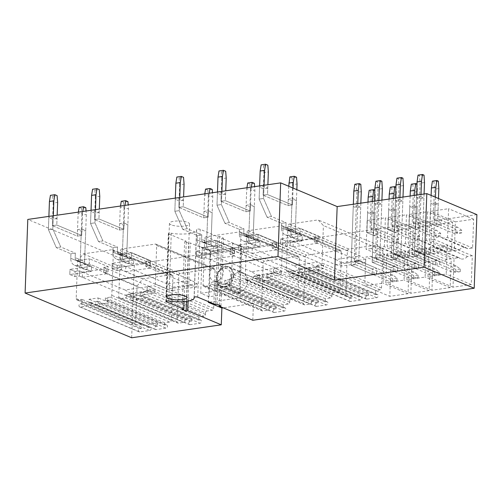<?xml version="1.0" encoding="UTF-8"?>
<svg xmlns="http://www.w3.org/2000/svg" width="502" height="502" viewBox="0 0 502 502"><rect width="100%" height="100%" fill="white"/><g stroke="black" fill="none" stroke-linecap="round" stroke-linejoin="round"><path stroke-width="0.38" stroke-dasharray="2.51 1.88" d="M131.668 337.771L134.373 264.165L27.798 219.43M476.9 214.636L134.373 264.165M252.801 320.257L253.416 303.465L223.208 307.833M379.386 247.36A7.367 5.836 112.8 0 0 377.868 246.338A7.367 5.836 112.8 0 0 371.034 248.565L396.078 259.076L391.127 259.791L392.181 230.995L410.435 228.354L409.375 257.156L404.424 257.871L379.386 247.36L384.337 246.645L409.375 257.156M396.078 259.076A7.367 5.836 112.8 0 1 402.911 256.848A7.367 5.836 112.8 0 1 404.424 257.871M390.838 267.541L395.789 266.826L370.746 256.315L365.801 257.03L390.838 267.541L389.784 296.337L364.741 285.826L365.801 257.03M370.746 256.315A7.367 5.836 112.8 0 0 372.264 257.338A7.367 5.836 112.8 0 0 379.098 255.104L404.141 265.614L409.092 264.899L408.038 293.701L389.784 296.337M404.141 265.614A7.367 5.836 112.8 0 1 397.308 267.848A7.367 5.836 112.8 0 1 395.789 266.826M442.601 238.218A7.367 5.836 112.8 0 0 441.089 237.195A7.367 5.836 112.8 0 0 434.249 239.423L459.292 249.933L454.341 250.649L455.402 221.853L473.65 219.217L472.595 248.013L467.644 248.728L442.601 238.218L447.552 237.502L472.595 248.013M459.292 249.933A7.367 5.836 112.8 0 1 466.132 247.706A7.367 5.836 112.8 0 1 467.644 248.728M433.966 247.172A7.367 5.836 112.8 0 0 435.485 248.195A7.367 5.836 112.8 0 0 442.318 245.967L467.362 256.478L472.313 255.763L471.252 284.559L453.005 287.194L454.059 258.398L459.01 257.683L433.966 247.172L429.015 247.888L454.059 258.398M467.362 256.478A7.367 5.836 112.8 0 1 460.522 258.706A7.367 5.836 112.8 0 1 459.01 257.683M421.529 241.267A7.367 5.836 112.8 0 0 420.017 240.245A7.367 5.836 112.8 0 0 413.177 242.472L438.221 252.983L433.27 253.698L434.324 224.902L452.578 222.26L451.524 251.056L446.573 251.778L421.529 241.267L426.48 240.546L451.524 251.056M438.221 252.983A7.367 5.836 112.8 0 1 445.054 250.755A7.367 5.836 112.8 0 1 446.573 251.778M412.895 250.222A7.367 5.836 112.8 0 0 414.407 251.245A7.367 5.836 112.8 0 0 421.247 249.011L446.291 259.521L451.235 258.806L450.181 287.602L431.933 290.244L432.988 261.448L437.939 260.733L412.895 250.222L407.944 250.937L432.988 261.448M446.291 259.521A7.367 5.836 112.8 0 1 439.451 261.755A7.367 5.836 112.8 0 1 437.939 260.733M400.458 244.311A7.367 5.836 112.8 0 0 398.939 243.288A7.367 5.836 112.8 0 0 392.106 245.522L417.149 256.033L412.198 256.748L413.253 227.946L431.507 225.31L430.452 254.106L425.501 254.821L400.458 244.311L405.409 243.595L430.452 254.106M417.149 256.033A7.367 5.836 112.8 0 1 423.983 253.799A7.367 5.836 112.8 0 1 425.501 254.821M391.824 253.265A7.367 5.836 112.8 0 0 393.336 254.288A7.367 5.836 112.8 0 0 400.176 252.06L425.213 262.571L430.164 261.856L429.11 290.652L410.856 293.293L411.916 264.491L416.861 263.776L391.824 253.265L386.873 253.981L411.916 264.491M425.213 262.571A7.367 5.836 112.8 0 1 418.379 264.799A7.367 5.836 112.8 0 1 416.861 263.776M275.021 268.206A1.675 1.324 112.8 0 0 273.577 270.026L331.947 294.523L331.885 296.136A1.675 1.324 112.8 0 1 330.448 297.95L325.327 298.69L325.214 301.915L326.595 301.721A1.675 1.324 112.8 0 1 327.185 301.79A1.675 1.324 112.8 0 1 327.869 303.49A1.675 1.324 112.8 0 1 326.476 304.946L316.517 306.383A1.675 1.324 112.8 0 1 315.934 306.314A1.675 1.324 112.8 0 1 315.243 304.614A1.675 1.324 112.8 0 1 316.637 303.158L318.023 302.957L318.142 299.732L259.772 275.228L254.652 275.968A1.675 1.324 112.8 0 0 253.215 277.782L311.579 302.286A1.675 1.324 112.8 0 1 310.142 304.099L304.883 304.858A1.675 1.324 112.8 0 1 304.294 304.783A1.675 1.324 112.8 0 1 303.559 303.44L305.266 256.955A1.675 1.324 112.8 0 1 306.709 255.141L340.168 250.303A1.675 1.324 112.8 0 1 340.758 250.372A1.675 1.324 112.8 0 1 341.492 251.715L340.086 290.131A1.675 1.324 112.8 0 1 338.643 291.944L333.391 292.71L275.021 268.206L280.273 267.447L338.643 291.944M311.579 302.286A1.675 1.324 112.8 0 1 313.022 300.466L254.652 275.968M318.142 299.732L313.022 300.466M331.947 294.523A1.675 1.324 112.8 0 1 333.391 292.71M148.586 286.491A1.675 1.324 112.8 0 0 147.142 288.305L205.513 312.802L205.45 314.415A1.675 1.324 112.8 0 1 204.007 316.229L198.892 316.969L198.773 320.201L200.16 320A1.675 1.324 112.8 0 1 200.744 320.069A1.675 1.324 112.8 0 1 201.434 321.776A1.675 1.324 112.8 0 1 200.041 323.225L190.082 324.668A1.675 1.324 112.8 0 1 189.492 324.599A1.675 1.324 112.8 0 1 188.808 322.893A1.675 1.324 112.8 0 1 190.202 321.437L191.582 321.236L191.701 318.011L133.331 293.513L128.217 294.254A1.675 1.324 112.8 0 0 126.774 296.067L185.144 320.565A1.675 1.324 112.8 0 1 183.701 322.378L178.448 323.137A1.675 1.324 112.8 0 1 177.859 323.068A1.675 1.324 112.8 0 1 177.124 321.726L178.831 275.234A1.675 1.324 112.8 0 1 180.274 273.421L213.733 268.583A1.675 1.324 112.8 0 1 214.323 268.652A1.675 1.324 112.8 0 1 215.057 269.994L213.651 308.416A1.675 1.324 112.8 0 1 212.208 310.23L206.95 310.989L148.586 286.491L153.838 285.732L212.208 310.23M185.144 320.565A1.675 1.324 112.8 0 1 186.587 318.751L128.217 294.254M191.701 318.011L186.587 318.751M205.513 312.802A1.675 1.324 112.8 0 1 206.95 310.989M382.907 250.542L381.533 287.991A1.675 1.324 112.8 0 1 380.096 289.805L375.672 290.445L316.172 265.476L316.015 269.674L317.396 269.474A1.675 1.324 -67.2 0 1 317.986 269.543A1.675 1.324 -67.2 0 1 318.676 271.249A1.675 1.324 -67.2 0 1 317.283 272.699L307.324 274.142A1.675 1.324 -67.2 0 1 306.735 274.067A1.675 1.324 -67.2 0 1 306.051 272.366A1.675 1.324 -67.2 0 1 307.444 270.911L308.824 270.71L308.943 267.484L299.82 268.802L299.7 272.034L301.081 271.833A1.675 1.324 -67.2 0 1 301.671 271.902A1.675 1.324 -67.2 0 1 302.361 273.609A1.675 1.324 -67.2 0 1 300.962 275.058L291.009 276.502A1.675 1.324 -67.2 0 1 290.42 276.426A1.675 1.324 -67.2 0 1 289.729 274.726A1.675 1.324 -67.2 0 1 291.129 273.27L292.509 273.069L292.591 270.81L287.615 271.532A1.675 1.324 -67.2 0 1 287.025 271.457A1.675 1.324 -67.2 0 1 286.291 270.114L287.916 225.887A1.675 1.324 -67.2 0 1 289.353 224.074L318.117 219.914L323.407 225.574L382.907 250.542L377.617 244.888L318.117 219.914M375.672 290.445L375.515 294.643L376.895 294.442A1.675 1.324 112.8 0 1 377.485 294.517A1.675 1.324 112.8 0 1 378.175 296.218A1.675 1.324 112.8 0 1 376.782 297.673L366.824 299.11A1.675 1.324 112.8 0 1 366.234 299.041A1.675 1.324 112.8 0 1 365.55 297.335A1.675 1.324 112.8 0 1 366.943 295.885L368.324 295.684L368.443 292.453L359.319 293.777L359.2 297.002L360.58 296.801A1.675 1.324 112.8 0 1 361.17 296.877A1.675 1.324 112.8 0 1 361.86 298.577A1.675 1.324 112.8 0 1 360.461 300.033L350.509 301.47A1.675 1.324 112.8 0 1 349.919 301.401A1.675 1.324 112.8 0 1 349.229 299.694A1.675 1.324 112.8 0 1 350.628 298.244L352.009 298.044L352.09 295.785L347.114 296.5A1.675 1.324 112.8 0 1 346.524 296.431A1.675 1.324 112.8 0 1 345.79 295.088L347.409 250.862A1.675 1.324 112.8 0 1 348.852 249.048L377.617 244.888M137.059 286.09L142.825 278.836L171.59 274.676A1.675 1.324 112.8 0 1 172.173 274.745A1.675 1.324 112.8 0 1 172.914 276.094L171.289 320.32A1.675 1.324 112.8 0 1 169.845 322.133L164.869 322.855L164.788 325.114L166.168 324.913A1.675 1.324 112.8 0 1 166.758 324.982A1.675 1.324 112.8 0 1 167.448 326.689A1.675 1.324 112.8 0 1 166.049 328.145L156.097 329.582A1.675 1.324 112.8 0 1 155.507 329.513A1.675 1.324 112.8 0 1 154.817 327.806A1.675 1.324 112.8 0 1 156.216 326.35L157.597 326.156L157.716 322.924L148.592 324.242L148.473 327.473L149.853 327.273A1.675 1.324 112.8 0 1 150.443 327.342A1.675 1.324 112.8 0 1 151.127 329.048A1.675 1.324 112.8 0 1 149.734 330.504L139.782 331.941A1.675 1.324 112.8 0 1 139.192 331.872A1.675 1.324 112.8 0 1 138.502 330.165A1.675 1.324 112.8 0 1 139.895 328.71L141.282 328.515L141.432 324.317L137.008 324.957A1.675 1.324 112.8 0 1 136.418 324.882A1.675 1.324 112.8 0 1 135.684 323.539L137.059 286.09L77.559 261.122L83.326 253.861L112.09 249.701A1.675 1.324 112.8 0 1 112.68 249.776A1.675 1.324 112.8 0 1 113.414 251.119L111.789 295.345A1.675 1.324 112.8 0 1 110.346 297.159L105.37 297.881L105.288 300.14L106.669 299.939A1.675 1.324 112.8 0 1 107.259 300.014A1.675 1.324 112.8 0 1 107.949 301.715A1.675 1.324 112.8 0 1 106.549 303.17L96.597 304.607A1.675 1.324 112.8 0 1 96.007 304.538A1.675 1.324 112.8 0 1 95.317 302.832A1.675 1.324 112.8 0 1 96.717 301.382L98.097 301.181L98.216 297.95L89.092 299.274L88.973 302.499L90.354 302.298A1.675 1.324 112.8 0 1 90.944 302.373A1.675 1.324 112.8 0 1 91.634 304.074A1.675 1.324 112.8 0 1 90.234 305.53L80.282 306.967A1.675 1.324 112.8 0 1 79.692 306.898A1.675 1.324 112.8 0 1 79.002 305.191A1.675 1.324 112.8 0 1 80.402 303.741L81.782 303.541L81.933 299.343L77.509 299.983A1.675 1.324 112.8 0 1 76.925 299.914A1.675 1.324 112.8 0 1 76.185 298.571L77.559 261.122M232.872 274.305A1.675 1.324 112.8 0 0 231.435 276.119L289.798 300.616L289.742 302.229A1.675 1.324 112.8 0 1 288.299 304.043L283.184 304.783L283.065 308.015L284.446 307.814A1.675 1.324 112.8 0 1 285.036 307.883A1.675 1.324 112.8 0 1 285.726 309.583A1.675 1.324 112.8 0 1 284.333 311.039L274.374 312.482A1.675 1.324 112.8 0 1 273.785 312.407A1.675 1.324 112.8 0 1 273.101 310.707A1.675 1.324 112.8 0 1 274.494 309.251L275.874 309.05L275.993 305.825L217.623 281.327L212.509 282.061A1.675 1.324 112.8 0 0 211.066 283.881L269.436 308.379A1.675 1.324 112.8 0 1 267.993 310.192L262.741 310.951A1.675 1.324 112.8 0 1 262.151 310.882A1.675 1.324 112.8 0 1 261.416 309.533L263.123 263.048A1.675 1.324 112.8 0 1 264.56 261.235L298.025 256.397A1.675 1.324 112.8 0 1 298.615 256.466A1.675 1.324 112.8 0 1 299.349 257.808L297.937 296.23A1.675 1.324 112.8 0 1 296.5 298.044L291.242 298.803L232.872 274.305L238.13 273.54L296.5 298.044M269.436 308.379A1.675 1.324 112.8 0 1 270.879 306.565L212.509 282.061M275.993 305.825L270.879 306.565M289.798 300.616A1.675 1.324 112.8 0 1 291.242 298.803M247.354 281.22A10.711 8.49 112.8 0 1 234.359 292.384A10.711 8.49 112.8 0 1 229.652 283.781A10.711 8.49 112.8 0 1 242.648 272.624A10.711 8.49 112.8 0 1 247.354 281.22M171.188 224.84A10.04 2.635 2.1 0 1 169.444 223.271A10.04 2.635 2.1 0 1 176.572 221.018A10.04 2.635 2.1 0 1 187.779 222.436A10.04 2.635 2.1 0 1 189.518 224.005A10.04 2.635 2.1 0 1 182.389 226.258A10.04 2.635 2.1 0 1 171.188 224.84M57.033 218.565L52.61 219.205L48.845 217.623L48.405 229.565L56.343 247.649L70.92 253.767L75.344 253.127L75.181 257.645L84.593 261.598L85.729 230.606L81.305 231.246L77.54 229.665L77.302 236.122L52.371 225.662L56.795 225.022L57.033 218.565L53.268 216.983L48.845 217.623M77.54 229.665L81.964 229.025L85.729 230.606M99.183 212.471L94.752 213.112L90.987 211.53L90.548 223.472L98.492 241.556L113.063 247.674L117.487 247.034L117.324 251.552L126.736 255.505L127.872 224.513L123.448 225.153L119.683 223.572L119.445 230.029L94.52 219.569L98.944 218.928L99.183 212.471L95.411 210.89L90.987 211.53M119.683 223.572L124.107 222.932L127.872 224.513M183.468 200.279L179.045 200.919L175.28 199.338L174.84 211.286L182.784 229.37L197.355 235.488L201.779 234.848L201.616 239.366L211.028 243.319L212.164 212.327L207.74 212.967L203.975 211.386L203.737 217.843L178.812 207.376L183.236 206.736L183.468 200.279L179.703 198.698L175.28 199.338M203.975 211.386L208.399 210.746L212.164 212.327M225.618 194.186L221.194 194.826L217.429 193.245L216.989 205.192L224.927 223.277L239.504 229.395L243.928 228.755L243.759 233.273L253.177 237.226L254.313 206.234L249.889 206.868L246.124 205.293L245.886 211.75L220.955 201.283L225.379 200.643L225.618 194.186L221.853 192.605L217.429 193.245M246.124 205.293L250.548 204.653L254.313 206.234M267.761 188.093L263.337 188.733L259.572 187.152L259.132 199.099L267.077 217.184L281.647 223.296L286.071 222.656L285.908 227.18L295.32 231.127L296.456 200.135L292.032 200.775L288.267 199.194L288.029 205.651L263.098 195.19L267.528 194.55L267.761 188.093L263.996 186.512L259.572 187.152M288.267 199.194L292.691 198.56L296.456 200.135M357.694 205.927L360.706 207.188L356.276 207.828L353.264 206.567L357.694 205.927L355.535 264.679L351.111 265.32L372.051 274.111L372.239 268.947L376.663 268.306L358.735 260.783L354.312 261.423L356.276 207.828M372.038 211.944L375.05 213.212L370.627 213.852L367.615 212.584L372.038 211.944L371.304 231.962L366.88 232.602L373.469 235.369L373.657 230.205L378.081 229.565L374.505 228.065L370.081 228.699L370.627 213.852M378.765 202.877L381.777 204.145L377.353 204.785L374.341 203.517L378.765 202.877L376.607 261.636L372.183 262.276L393.122 271.061L393.311 265.897L397.735 265.257L379.813 257.733L375.389 258.373L377.353 204.785M393.11 208.901L396.122 210.162L391.698 210.802L388.686 209.541L393.11 208.901L392.376 228.918L387.952 229.558L394.541 232.319L394.729 227.155L399.159 226.515L395.576 225.015L391.152 225.655L391.698 210.802M399.837 199.834L402.849 201.095L398.425 201.735L395.413 200.474L399.837 199.834L397.684 258.586L393.254 259.227L414.194 268.018L414.382 262.847L418.806 262.213L400.885 254.69L396.461 255.33L398.425 201.735M414.181 205.851L417.193 207.119L412.769 207.759L409.757 206.491L414.181 205.851L413.447 225.869L409.023 226.509L415.618 229.276L415.807 224.112L420.23 223.472L416.654 221.966L412.23 222.606L412.769 207.759M420.908 196.784L423.92 198.052L419.496 198.685L416.484 197.424L420.908 196.784L418.756 255.543L414.332 256.183L435.265 264.968L435.46 259.804L439.884 259.164L421.956 251.64L417.532 252.28L419.496 198.685M435.259 202.808L438.271 204.069L433.847 204.709L430.829 203.448L435.259 202.808L434.525 222.819L430.101 223.459L436.69 226.226L436.878 221.062L441.302 220.422L437.725 218.922L433.301 219.562L433.847 204.709M142.825 278.836L83.326 253.861M164.869 322.855L105.37 297.881M164.788 325.114L105.288 300.14M157.597 326.156L98.097 301.181M157.716 322.924L98.216 297.95M148.592 324.242L89.092 299.274M148.473 327.473L88.973 302.499M141.282 328.515L81.782 303.541M141.432 324.317L81.933 299.343M106.857 268.601L106.669 273.772L103.657 272.504L108.081 271.864L108.269 266.7L89.438 258.8L108.269 266.7L108.081 271.864L89.249 263.964L89.438 258.8L77.823 260.475A3.345 2.654 112.8 0 1 76.649 260.337A3.345 2.654 112.8 0 0 77.823 260.475L89.438 258.8L89.249 263.964L77.634 265.64A8.703 6.896 112.8 0 1 74.578 265.276A8.703 6.896 112.8 0 0 77.634 265.64L89.249 263.964L108.081 271.864L103.657 272.504L103.845 267.34L106.857 268.601L82.523 272.122L82.334 277.286L79.316 276.025L74.892 276.665L69.809 274.531L91.383 271.413L87.053 269.593L87.241 264.428A3.345 2.654 112.8 0 1 86.062 264.284A3.345 2.654 112.8 0 1 84.593 261.598L86.319 214.467L86.055 211.009M106.669 273.772L82.334 277.286M352.09 295.785L292.591 270.81M352.009 298.044L292.509 273.069M359.2 297.002L299.7 272.034M359.319 293.777L299.82 268.802M368.443 292.453L308.943 267.484M368.324 295.684L308.824 270.71M375.515 294.643L316.015 269.674M380.096 289.805L320.596 264.836L316.172 265.476M320.596 264.836A1.675 1.324 -67.2 0 0 322.039 263.023L323.407 225.574M317.584 238.136L317.396 243.301L314.384 242.033L318.808 241.393L318.996 236.229L300.171 228.328L318.996 236.229L318.808 241.393L299.976 233.493L300.171 228.328L288.556 230.01A3.345 2.654 112.8 0 1 287.376 229.866A3.345 2.654 112.8 0 0 288.556 230.01L300.171 228.328L299.976 233.493L288.361 235.174A8.703 6.896 112.8 0 1 285.305 234.804A8.703 6.896 112.8 0 0 288.361 235.174L299.976 233.493L318.808 241.393L314.384 242.033L314.572 236.869L317.584 238.136L293.25 241.657L293.061 246.821L290.049 245.553L285.625 246.193L280.536 244.06L302.11 240.941L297.78 239.121L297.968 233.957A3.345 2.654 112.8 0 1 296.789 233.819A3.345 2.654 112.8 0 1 295.32 231.127L296.839 189.656M317.396 243.301L293.061 246.821M126.774 296.067A1.675 1.324 112.8 0 1 125.331 297.881L120.078 298.64A1.675 1.324 112.8 0 1 119.489 298.571A1.675 1.324 112.8 0 1 118.754 297.228L120.461 250.736A1.675 1.324 112.8 0 1 121.904 248.923L155.363 244.085A1.675 1.324 112.8 0 1 155.953 244.154A1.675 1.324 112.8 0 1 156.687 245.497L155.281 283.919A1.675 1.324 112.8 0 1 153.838 285.732M147.142 288.305L147.08 289.918A1.675 1.324 112.8 0 1 145.643 291.731L140.522 292.471L140.403 295.703L141.79 295.502A1.675 1.324 112.8 0 1 142.373 295.571A1.675 1.324 112.8 0 1 143.064 297.278A1.675 1.324 112.8 0 1 141.671 298.728L131.712 300.171A1.675 1.324 112.8 0 1 131.122 300.096A1.675 1.324 112.8 0 1 130.438 298.395A1.675 1.324 112.8 0 1 131.831 296.939L133.212 296.738L133.331 293.513M198.892 316.969L140.522 292.471M198.773 320.201L140.403 295.703M191.582 321.236L133.212 296.738M150.129 262.985L149.941 268.15L145.8 266.411L150.224 265.771L150.412 260.607L131.587 252.701L150.412 260.607L150.224 265.771L131.398 257.871L131.587 252.701L119.972 254.382A3.345 2.654 112.8 0 1 118.792 254.244A3.345 2.654 112.8 0 0 119.972 254.382L131.587 252.701L131.398 257.871L119.783 259.547A8.703 6.896 112.8 0 1 116.721 259.183A8.703 6.896 112.8 0 0 119.783 259.547L131.398 257.871L150.224 265.771L145.8 266.411L145.988 261.247L150.129 262.985L125.795 266.506L125.607 271.67L121.465 269.932L117.041 270.572L111.959 268.438L133.526 265.32L129.196 263.5L129.384 258.335A3.345 2.654 112.8 0 1 128.211 258.191A3.345 2.654 112.8 0 1 126.736 255.505L128.468 208.374L128.205 204.916M149.941 268.15L125.607 271.67M211.066 283.881A1.675 1.324 112.8 0 1 209.623 285.694L204.37 286.454A1.675 1.324 112.8 0 1 203.781 286.378A1.675 1.324 112.8 0 1 203.046 285.036L204.753 238.55A1.675 1.324 112.8 0 1 206.196 236.737L239.655 231.899A1.675 1.324 112.8 0 1 240.245 231.968A1.675 1.324 112.8 0 1 240.979 233.311L239.573 271.726A1.675 1.324 112.8 0 1 238.13 273.54M231.435 276.119L231.372 277.731A1.675 1.324 112.8 0 1 229.929 279.545L224.814 280.285L224.695 283.511L226.082 283.316A1.675 1.324 112.8 0 1 226.666 283.385A1.675 1.324 112.8 0 1 227.356 285.086A1.675 1.324 112.8 0 1 225.963 286.542L216.004 287.979A1.675 1.324 112.8 0 1 215.414 287.91A1.675 1.324 112.8 0 1 214.73 286.209A1.675 1.324 112.8 0 1 216.124 284.753L217.504 284.552L217.623 281.327M283.184 304.783L224.814 280.285M283.065 308.015L224.695 283.511M275.874 309.05L217.504 284.552M234.421 250.799L234.233 255.964L230.092 254.225L234.516 253.585L234.704 248.421L215.879 240.514L234.704 248.421L234.516 253.585L215.691 245.679L215.879 240.514L204.264 242.196A3.345 2.654 112.8 0 1 203.084 242.052A3.345 2.654 112.8 0 0 204.264 242.196L215.879 240.514L215.691 245.679L204.076 247.36A8.703 6.896 112.8 0 1 201.013 246.99A8.703 6.896 112.8 0 0 204.076 247.36L215.691 245.679L234.516 253.585L230.092 254.225L230.28 249.061L234.421 250.799L210.087 254.313L209.899 259.484L205.757 257.739L201.333 258.379L196.244 256.246L217.818 253.127L213.488 251.314L213.676 246.149A3.345 2.654 112.8 0 1 212.497 246.005A3.345 2.654 112.8 0 1 211.028 243.319L212.76 196.182L212.497 192.73M234.233 255.964L209.899 259.484M253.215 277.782A1.675 1.324 112.8 0 1 251.772 279.601L246.513 280.361A1.675 1.324 112.8 0 1 245.93 280.285A1.675 1.324 112.8 0 1 245.189 278.943L246.896 232.457A1.675 1.324 112.8 0 1 248.339 230.644L281.804 225.8A1.675 1.324 112.8 0 1 282.388 225.875A1.675 1.324 112.8 0 1 283.122 227.218L281.716 265.633A1.675 1.324 112.8 0 1 280.273 267.447M273.577 270.026L273.521 271.638A1.675 1.324 112.8 0 1 272.078 273.452L266.964 274.192L266.844 277.418L268.225 277.217A1.675 1.324 112.8 0 1 268.815 277.292A1.675 1.324 112.8 0 1 269.499 278.993A1.675 1.324 112.8 0 1 268.106 280.449L258.153 281.886A1.675 1.324 112.8 0 1 257.564 281.817A1.675 1.324 112.8 0 1 256.873 280.11A1.675 1.324 112.8 0 1 258.266 278.66L259.653 278.459L259.772 275.228M325.327 298.69L266.964 274.192M325.214 301.915L266.844 277.418M318.023 302.957L259.653 278.459M276.571 244.7L276.382 249.87L272.235 248.132L276.665 247.492L276.853 242.322L258.022 234.421L276.853 242.322L276.665 247.492L257.833 239.586L258.022 234.421L246.407 236.103A3.345 2.654 112.8 0 1 245.233 235.959A3.345 2.654 112.8 0 0 246.407 236.103L258.022 234.421L257.833 239.586L246.218 241.267A8.703 6.896 112.8 0 1 243.156 240.897A8.703 6.896 112.8 0 0 246.218 241.267L257.833 239.586L276.665 247.492L272.235 248.132L272.429 242.962L276.571 244.7L252.236 248.22L252.042 253.384L247.9 251.646L243.476 252.286L238.394 250.153L259.961 247.034L255.631 245.221L255.825 240.05A3.345 2.654 112.8 0 1 254.646 239.912A3.345 2.654 112.8 0 1 253.177 237.226L254.903 190.089L254.639 186.631M276.382 249.87L252.042 253.384M409.092 264.899L384.049 254.388L382.995 283.191L364.741 285.826M379.098 255.104L384.049 254.388M408.038 293.701L382.995 283.191M372.051 274.111L376.475 273.471L376.663 268.306M391.127 259.791L366.083 249.281L367.138 220.485L385.392 217.843L384.337 246.645M392.181 230.995L367.138 220.485M410.435 228.354L385.392 217.843M371.034 248.565L366.083 249.281M373.469 235.369L377.893 234.729L378.081 229.565M430.164 261.856L405.12 251.345L404.066 280.141L385.812 282.783L386.873 253.981M400.176 252.06L405.12 251.345M429.11 290.652L404.066 280.141M410.856 293.293L385.812 282.783M393.122 271.061L397.546 270.421L397.735 265.257M412.198 256.748L387.155 246.237L388.209 217.435L406.463 214.8L405.409 243.595M413.253 227.946L388.209 217.435M431.507 225.31L406.463 214.8M392.106 245.522L387.155 246.237M394.541 232.319L398.964 231.679L399.159 226.515M451.235 258.806L426.198 248.295L425.138 277.091L406.89 279.733L407.944 250.937M421.247 249.011L426.198 248.295M450.181 287.602L425.138 277.091M431.933 290.244L406.89 279.733M414.194 268.018L418.618 267.378L418.806 262.213M433.27 253.698L408.226 243.188L409.287 214.392L427.535 211.75L426.48 240.546M434.324 224.902L409.287 214.392M452.578 222.26L427.535 211.75M413.177 242.472L408.226 243.188M415.618 229.276L420.042 228.636L420.23 223.472M472.313 255.763L447.269 245.252L446.215 274.048L427.961 276.684L429.015 247.888M442.318 245.967L447.269 245.252M471.252 284.559L446.215 274.048M453.005 287.194L427.961 276.684M435.265 264.968L439.689 264.328L439.884 259.164M454.341 250.649L429.298 240.144L430.358 211.342L448.606 208.707L447.552 237.502M455.402 221.853L430.358 211.342M473.65 219.217L448.606 208.707M434.249 239.423L429.298 240.144M436.69 226.226L441.114 225.586L441.302 220.422M233.794 275.535A10.711 8.49 112.8 0 1 220.798 286.692A10.711 8.49 112.8 0 1 216.098 278.095A10.711 8.49 112.8 0 1 229.094 266.932A10.711 8.49 112.8 0 1 233.794 275.535M209.648 302.148L239.856 297.78L241.726 246.771L210.2 251.326L208.355 301.602M188.112 301.1L190.245 242.949L210.2 251.326M241.726 246.771L221.771 238.394L223.428 238.155L219.474 236.492L217.818 236.731L200.235 229.351A2.008 0.527 -177.9 0 0 197.989 229.069A2.008 0.527 -177.9 0 0 196.564 229.521A2.008 0.527 -177.9 0 0 196.577 229.577L194.092 297.259M166.244 301.106L168.71 233.913A2.008 0.527 -177.9 0 1 168.358 233.599A2.008 0.527 -177.9 0 1 171.289 233.235A17.407 4.562 -177.9 0 0 196.665 230.085A17.407 4.562 -177.9 0 0 196.577 229.577M168.71 233.913L186.286 241.293L184.629 241.531L188.583 243.188L190.245 242.949M239.856 297.78L253.416 303.465M186.449 301.376L188.583 243.188M215.327 304.532L217.818 236.731M216.989 304.287L219.474 236.492M220.943 305.95L223.428 238.155M219.318 305.266L221.771 238.394M182.144 309.326L184.629 241.531M184.077 301.639L186.286 241.293M82.523 272.122L79.511 270.86L79.316 276.025L124.885 295.151L149.219 291.631L103.657 272.504L103.845 267.34L108.269 266.7L103.845 267.34L149.408 286.466L155.024 289.805L154.905 293.03L130.57 296.55L130.689 293.325L125.073 289.98L149.408 286.466M48.889 216.381L48.405 229.565L56.343 247.649L60.773 247.009L75.344 253.127L75.181 257.645A3.345 2.654 112.8 0 0 76.649 260.337A3.345 2.654 112.8 0 1 75.181 257.645L84.593 261.598A3.345 2.654 112.8 0 0 86.062 264.284A3.345 2.654 112.8 0 0 87.241 264.428L91.571 266.248L87.241 264.428L87.053 269.593A8.703 6.896 112.8 0 1 83.991 269.223A8.703 6.896 112.8 0 1 80.169 262.239L81.305 231.246M125.073 289.98L79.511 270.86L79.316 276.025L74.892 276.665L69.809 274.531L91.383 271.413L91.571 266.248L69.998 269.367L91.571 266.248L91.383 271.413L87.053 269.593A8.703 6.896 112.8 0 1 83.991 269.223A8.703 6.896 112.8 0 1 80.169 262.239L81.895 215.107L86.319 214.467M69.809 274.531L69.998 269.367L75.087 271.5L69.998 269.367L69.809 274.531M74.892 276.665L75.087 271.5L79.511 270.86L75.087 271.5L74.892 276.665M53.312 215.741L52.829 228.925L48.405 229.565L52.829 228.925L60.773 247.009L75.344 253.127L70.92 253.767L70.751 258.285L80.169 262.239L70.751 258.285A8.703 6.896 112.8 0 0 74.578 265.276A8.703 6.896 112.8 0 1 70.751 258.285L70.92 253.767L56.343 247.649L60.773 247.009L52.829 228.925L53.268 216.983M82.78 211.48L82.554 212.886L78.13 213.526L77.302 236.122L81.726 235.482L56.795 225.022L57.159 215.189M81.964 229.025L81.726 235.482L77.302 236.122L52.371 225.662L52.61 219.205M125.795 266.506L121.653 264.767L121.465 269.932L167.028 289.052L191.369 285.538L145.8 266.411L145.988 261.247L150.412 260.607L145.988 261.247L191.557 280.373L197.167 283.712L197.048 286.937L172.713 290.457L172.832 287.226L167.222 283.887L191.557 280.373M91.038 210.288L90.548 223.472L98.492 241.556L102.916 240.916L117.487 247.034L117.324 251.552A3.345 2.654 112.8 0 0 118.792 254.244A3.345 2.654 112.8 0 1 117.324 251.552L126.736 255.505A3.345 2.654 112.8 0 0 128.211 258.191A3.345 2.654 112.8 0 0 129.384 258.335L133.714 260.149L129.384 258.335L129.196 263.5A8.703 6.896 112.8 0 1 126.134 263.13A8.703 6.896 112.8 0 1 122.312 256.145L123.448 225.153M167.222 283.887L121.653 264.767L121.465 269.932L117.041 270.572L111.959 268.438L133.526 265.32L133.714 260.149L112.147 263.268L133.714 260.149L133.526 265.32L129.196 263.5A8.703 6.896 112.8 0 1 126.134 263.13A8.703 6.896 112.8 0 1 122.312 256.145L124.044 209.008L128.468 208.374M111.959 268.438L112.147 263.268L117.23 265.407L112.147 263.268L111.959 268.438M117.041 270.572L117.23 265.407L121.653 264.767L117.23 265.407L117.041 270.572M95.462 209.648L94.978 222.832L90.548 223.472L94.978 222.832L102.916 240.916L117.487 247.034L113.063 247.674L112.9 252.192L122.312 256.145L112.9 252.192A8.703 6.896 112.8 0 0 116.721 259.183A8.703 6.896 112.8 0 1 112.9 252.192L113.063 247.674L98.492 241.556L102.916 240.916L94.978 222.832L95.411 210.89M124.929 205.387L124.703 206.793L120.279 207.433L119.445 230.029L123.875 229.389L98.944 218.928L99.302 209.096M124.107 222.932L123.875 229.389L119.445 230.029L94.52 219.569L94.752 213.112M210.087 254.313L205.945 252.575L205.757 257.739L251.32 276.866L275.654 273.345L230.092 254.225L230.28 249.061L234.704 248.421L230.28 249.061L275.849 268.181L281.459 271.519L281.34 274.751L257.005 278.271L257.124 275.04L251.508 271.701L275.849 268.181M175.323 198.102L174.84 211.286L182.784 229.37L187.208 228.73L201.779 234.848L201.616 239.366A3.345 2.654 112.8 0 0 203.084 242.052A3.345 2.654 112.8 0 1 201.616 239.366L211.028 243.319A3.345 2.654 112.8 0 0 212.497 246.005A3.345 2.654 112.8 0 0 213.676 246.149L218.006 247.963L213.676 246.149L213.488 251.314A8.703 6.896 112.8 0 1 210.426 250.944A8.703 6.896 112.8 0 1 206.604 243.959L207.74 212.967M251.508 271.701L205.945 252.575L205.757 257.739L201.333 258.379L196.244 256.246L217.818 253.127L218.006 247.963L196.439 251.082L218.006 247.963L217.818 253.127L213.488 251.314A8.703 6.896 112.8 0 1 210.426 250.944A8.703 6.896 112.8 0 1 206.604 243.959L208.336 196.822L212.76 196.182M196.244 256.246L196.439 251.082L201.522 253.215L196.439 251.082L196.244 256.246M201.333 258.379L201.522 253.215L205.945 252.575L201.522 253.215L201.333 258.379M179.754 197.462L179.264 210.645L174.84 211.286L179.264 210.645L187.208 228.73L201.779 234.848L197.355 235.488L197.192 240.006L206.604 243.959L197.192 240.006A8.703 6.896 112.8 0 0 201.013 246.99A8.703 6.896 112.8 0 1 197.192 240.006L197.355 235.488L182.784 229.37L187.208 228.73L179.264 210.645L179.703 198.698M209.221 193.201L208.995 194.6L204.565 195.24L203.737 217.843L208.161 217.203L183.236 206.736L183.594 196.903M208.399 210.746L208.161 217.203L203.737 217.843L178.812 207.376L179.045 200.919M252.236 248.22L248.088 246.482L247.9 251.646L293.469 270.773L317.804 267.252L272.235 248.132L272.429 242.962L276.853 242.322L272.429 242.962L317.992 262.088L323.608 265.426L323.489 268.658L299.154 272.178L299.267 268.947L293.657 265.608L317.992 262.088M217.473 192.009L216.989 205.192L224.927 223.277L229.351 222.637L243.928 228.755L243.759 233.273A3.345 2.654 112.8 0 0 245.233 235.959A3.345 2.654 112.8 0 1 243.759 233.273L253.177 237.226A3.345 2.654 112.8 0 0 254.646 239.912A3.345 2.654 112.8 0 0 255.825 240.05L260.155 241.87L255.825 240.05L255.631 245.221A8.703 6.896 112.8 0 1 252.575 244.85A8.703 6.896 112.8 0 1 248.754 237.866L249.889 206.868M293.657 265.608L248.088 246.482L247.9 251.646L243.476 252.286L238.394 250.153L259.961 247.034L260.155 241.87L238.582 244.989L260.155 241.87L259.961 247.034L255.631 245.221A8.703 6.896 112.8 0 1 252.575 244.85A8.703 6.896 112.8 0 1 248.754 237.866L250.479 190.729L254.903 190.089M238.394 250.153L238.582 244.989L243.665 247.122L238.582 244.989L238.394 250.153M243.476 252.286L243.665 247.122L248.088 246.482L243.665 247.122L243.476 252.286M221.897 191.369L221.413 204.552L216.989 205.192L221.413 204.552L229.351 222.637L243.928 228.755L239.504 229.395L239.335 233.913L248.754 237.866L239.335 233.913A8.703 6.896 112.8 0 0 243.156 240.897A8.703 6.896 112.8 0 1 239.335 233.913L239.504 229.395L224.927 223.277L229.351 222.637L221.413 204.552L221.853 192.605M251.364 187.108L251.138 188.507L246.714 189.147L245.886 211.75L250.31 211.11L225.379 200.643L225.743 190.81M250.548 204.653L250.31 211.11L245.886 211.75L220.955 201.283L221.194 194.826M293.25 241.657L290.238 240.389L290.049 245.553L335.612 264.679L359.947 261.159L314.384 242.033L314.572 236.869L318.996 236.229L314.572 236.869L360.141 255.995L365.751 259.333L365.632 262.565L341.297 266.079L341.416 262.853L335.8 259.515L360.141 255.995M259.616 185.916L259.132 199.099L267.077 217.184L271.5 216.544L286.071 222.656L285.908 227.18A3.345 2.654 112.8 0 0 287.376 229.866A3.345 2.654 112.8 0 1 285.908 227.18L295.32 231.127A3.345 2.654 112.8 0 0 296.789 233.819A3.345 2.654 112.8 0 0 297.968 233.957L302.298 235.777L297.968 233.957L297.78 239.121A8.703 6.896 112.8 0 1 294.718 238.757A8.703 6.896 112.8 0 1 290.896 231.767L292.032 200.775M335.8 259.515L290.238 240.389L290.049 245.553L285.625 246.193L280.536 244.06L302.11 240.941L302.298 235.777L280.731 238.896L302.298 235.777L302.11 240.941L297.78 239.121A8.703 6.896 112.8 0 1 294.718 238.757A8.703 6.896 112.8 0 1 290.896 231.767L292.622 184.636L297.052 183.996M280.536 244.06L280.731 238.896L285.814 241.029L280.731 238.896L280.536 244.06M285.625 246.193L285.814 241.029L290.238 240.389L285.814 241.029L285.625 246.193M264.039 185.276L263.556 198.459L259.132 199.099L263.556 198.459L271.5 216.544L286.071 222.656L281.647 223.296L281.484 227.82L290.896 231.767L281.484 227.82A8.703 6.896 112.8 0 0 285.305 234.804A8.703 6.896 112.8 0 1 281.484 227.82L281.647 223.296L267.077 217.184L271.5 216.544L263.556 198.459L263.996 186.512M288.744 186.255L288.029 205.651L292.453 205.011L267.528 194.55L267.886 184.717M292.691 198.56L292.453 205.011L288.029 205.651L263.098 195.19L263.337 188.733M353.264 206.567L351.111 265.32L388.391 280.969L392.583 281.453L392.677 278.792L388.579 275.805L354.312 261.423L356.847 192.335L356.376 184.924L354.826 184.272M357.775 203.599L355.535 264.679L392.815 280.329L397.007 280.813L397.101 278.152L393.01 275.165L358.735 260.783L360.706 207.188M372.239 268.947L354.312 261.423L358.735 260.783L360.85 203.153M353.352 204.239L351.111 265.32L355.535 264.679L376.475 273.471M367.615 212.584L366.88 232.602L389.816 242.228L394.001 242.717L394.101 240.056L390.004 237.063L370.081 228.699L371.191 198.353L370.727 190.948L369.171 190.296M372.421 201.478L371.304 231.962L394.239 241.587L398.425 242.077L398.525 239.416L394.428 236.423L374.505 228.065L375.05 213.212M373.657 230.205L370.081 228.699L374.505 228.065L375.621 197.713L374.831 190.17M367.997 202.118L366.88 232.602L371.304 231.962L377.893 234.729M374.341 203.517L372.183 262.276L409.463 277.92L413.654 278.409L413.748 275.749L409.657 272.755L375.389 258.373L377.918 189.285L377.448 181.875L375.898 181.228M378.847 200.549L376.607 261.636L413.893 277.28L418.078 277.769L418.179 275.109L414.081 272.115L379.813 257.733L381.777 204.145M393.311 265.897L375.389 258.373L379.813 257.733L381.922 200.103M374.423 201.189L372.183 262.276L376.607 261.636L397.546 270.421M388.686 209.541L387.952 229.558L410.887 239.184L415.072 239.667L415.173 237.007L411.075 234.014L391.152 225.655L392.269 195.309L391.798 187.899L390.242 187.246M393.493 198.434L392.376 228.918L415.311 238.544L419.496 239.027L419.597 236.367L415.499 233.374L395.576 225.015L396.122 210.162M394.729 227.155L391.152 225.655L395.576 225.015L396.693 194.669L395.902 187.127M389.069 199.074L387.952 229.558L392.376 228.918L398.964 231.679M395.413 200.474L393.254 259.227L430.54 274.876L434.726 275.36L434.826 272.699L430.729 269.712L396.461 255.33L398.99 186.242L398.525 178.831L396.969 178.179M399.925 197.499L397.684 258.586L434.964 274.236L439.15 274.719L439.25 272.059L435.152 269.072L400.885 254.69L402.849 201.095M414.382 262.847L396.461 255.33L400.885 254.69L402.999 197.06M395.494 198.139L393.254 259.227L397.684 258.586L418.618 267.378M409.757 206.491L409.023 226.509L431.958 236.135L436.144 236.618L436.244 233.957L432.147 230.97L412.23 222.606L413.341 192.26L412.87 184.849L411.32 184.203M414.57 195.385L413.447 225.869L436.382 235.494L440.574 235.984L440.668 233.317L436.571 230.33L416.654 221.966L417.193 207.119M415.807 224.112L412.23 222.606L416.654 221.966L417.764 191.62L416.974 184.077M410.14 196.025L409.023 226.509L413.447 225.869L420.042 228.636M416.484 197.424L414.332 256.183L451.612 271.827L455.797 272.316L455.898 269.656L451.8 266.662L417.532 252.28L420.067 183.192L419.597 175.782L418.041 175.129M420.996 194.456L418.756 255.543L456.036 271.187L460.221 271.676L460.321 269.016L456.224 266.022L421.956 251.64L423.92 198.052M435.46 259.804L417.532 252.28L421.956 251.64L424.071 194.01M416.572 195.096L414.332 256.183L418.756 255.543L439.689 264.328M430.829 203.448L430.101 223.459L453.03 233.085L457.222 233.574L457.316 230.914L453.218 227.921L433.301 219.562L434.412 189.216L433.941 181.806L432.391 181.153M435.46 197.242L434.525 222.819L457.454 232.445L461.645 232.934L461.74 230.274L457.648 227.28L437.725 218.922L438.271 204.069M436.878 221.062L433.301 219.562L437.725 218.922L438.472 198.51M431.124 195.422L430.101 223.459L434.525 222.819L441.114 225.586M82.554 212.886L81.726 235.482L56.795 225.022L52.371 225.662L53.199 203.059L57.623 202.419M124.885 295.151L130.57 296.55M149.219 291.631L154.905 293.03M130.689 293.325L155.024 289.805M53.199 203.059L52.685 196.288L50.426 195.341M52.685 196.288L57.109 195.648M81.895 215.107L81.38 208.33L85.804 207.69M81.38 208.33L79.121 207.382M78.356 212.12L78.13 213.526M124.703 206.793L123.875 229.389L98.944 218.928L94.52 219.569L95.349 196.966L99.772 196.326M167.028 289.052L172.713 290.457M191.369 285.538L197.048 286.937M172.832 287.226L197.167 283.712M95.349 196.966L94.828 190.195L92.569 189.248M94.828 190.195L99.258 189.555M124.044 209.008L123.523 202.237L127.947 201.597M123.523 202.237L121.264 201.289M120.505 206.027L120.279 207.433M208.995 194.6L208.161 217.203L183.236 206.736L178.812 207.376L179.641 184.78L184.065 184.14M251.32 276.866L257.005 278.271M275.654 273.345L281.34 274.751M257.124 275.04L281.459 271.519M179.641 184.78L179.12 178.009L176.861 177.055M179.12 178.009L183.544 177.369M208.336 196.822L207.815 190.051L212.239 189.411M207.815 190.051L205.556 189.103M204.791 193.841L204.565 195.24M251.138 188.507L250.31 211.11L225.379 200.643L220.955 201.283L221.784 178.687L226.207 178.047M293.469 270.773L299.154 272.178M317.804 267.252L323.489 268.658M299.267 268.947L323.608 265.426M221.784 178.687L221.269 171.91L219.01 170.962M221.269 171.91L225.693 171.27M250.479 190.729L249.965 183.958L254.388 183.318M249.965 183.958L247.706 183.01M246.94 187.748L246.714 189.147M293.074 188.074L292.453 205.011L267.528 194.55L263.098 195.19L263.926 172.594L268.357 171.954M335.612 264.679L341.297 266.079M359.947 261.159L365.632 262.565M341.416 262.853L365.751 259.333M263.926 172.594L263.412 165.817L261.153 164.869M263.412 165.817L267.836 165.177M292.622 184.636L292.108 177.865L296.531 177.225M292.108 177.865L289.849 176.911M360.8 184.284L356.376 184.924M361.271 191.695L356.847 192.335M393.01 275.165L388.579 275.805M397.101 278.152L392.677 278.792M397.007 280.813L392.583 281.453M392.815 280.329L388.391 280.969M375.151 190.308L370.727 190.948M375.621 197.713L371.191 198.353M394.428 236.423L390.004 237.063M398.525 239.416L394.101 240.056M398.425 242.077L394.001 242.717M394.239 241.587L389.816 242.228M381.871 181.235L377.448 181.875M382.342 188.645L377.918 189.285M414.081 272.115L409.657 272.755M418.179 275.109L413.748 275.749M418.078 277.769L413.654 278.409M413.893 277.28L409.463 277.92M396.222 187.259L391.798 187.899M396.693 194.669L392.269 195.309M415.499 233.374L411.075 234.014M419.597 236.367L415.173 237.007M419.496 239.027L415.072 239.667M415.311 238.544L410.887 239.184M402.949 178.191L398.525 178.831M403.42 185.602L398.99 186.242M435.152 269.072L430.729 269.712M439.25 272.059L434.826 272.699M439.15 274.719L434.726 275.36M434.964 274.236L430.54 274.876M417.294 184.209L412.87 184.849M417.764 191.62L413.341 192.26M436.571 230.33L432.147 230.97M440.668 233.317L436.244 233.957M440.574 235.984L436.144 236.618M436.382 235.494L431.958 236.135M424.021 175.142L419.597 175.782M424.491 182.552L420.067 183.192M456.224 266.022L451.8 266.662M460.321 269.016L455.898 269.656M460.221 271.676L455.797 272.316M456.036 271.187L451.612 271.827M438.365 181.166L433.941 181.806M438.836 188.576L434.412 189.216M457.648 227.28L453.218 227.921M461.74 230.274L457.316 230.914M461.645 232.934L457.222 233.574M457.454 232.445L453.03 233.085M232.815 243.338L241.173 246.852L210.752 251.245L202.394 247.737L232.815 243.338L231.146 288.863L239.504 292.371L241.173 246.852M239.504 292.371L209.083 296.77L210.752 251.245M209.083 296.77L200.725 293.262L202.394 247.737M200.725 293.262L231.146 288.863M219.594 279.802A8.233 6.526 -67.2 0 0 223.39 272.103A8.233 6.526 -67.2 0 0 219.769 265.715A8.233 6.526 -67.2 0 0 213.582 266.807A8.233 6.526 -67.2 0 0 209.78 274.506A8.233 6.526 -67.2 0 0 213.4 280.894A8.233 6.526 -67.2 0 0 219.594 279.802M221.282 268.89A10.04 7.957 112.8 0 1 232.395 271.118A10.04 7.957 112.8 0 1 228.611 284.734A10.04 7.957 112.8 0 1 217.498 282.507A10.04 7.957 112.8 0 1 221.282 268.89M220.924 269.888A8.233 6.526 112.8 0 1 227.111 268.796A8.233 6.526 112.8 0 1 230.732 275.184A8.233 6.526 112.8 0 1 226.935 282.883A8.233 6.526 112.8 0 1 220.742 283.975A8.233 6.526 112.8 0 1 217.121 277.587A8.233 6.526 112.8 0 1 220.924 269.888M171.59 274.676L112.09 249.701M113.414 251.119L172.914 276.094M171.289 320.32L111.789 295.345M110.346 297.159L169.845 322.133M166.168 324.913L106.669 299.939M106.549 303.17L166.049 328.145M156.097 329.582L96.597 304.607M96.717 301.382L156.216 326.35M149.853 327.273L90.354 302.298M90.234 305.53L149.734 330.504M139.782 331.941L80.282 306.967M80.402 303.741L139.895 328.71M137.008 324.957L77.509 299.983M76.185 298.571L135.684 323.539M348.852 249.048L289.353 224.074M347.409 250.862L287.916 225.887M345.79 295.088L286.291 270.114M347.114 296.5L287.615 271.532M350.628 298.244L291.129 273.27M350.509 301.47L291.009 276.502M360.461 300.033L300.962 275.058M360.58 296.801L301.081 271.833M366.943 295.885L307.444 270.911M366.824 299.11L307.324 274.142M376.782 297.673L317.283 272.699M376.895 294.442L317.396 269.474M381.533 287.991L322.039 263.023M177.124 321.726L118.754 297.228M178.831 275.234L120.461 250.736M121.904 248.923L180.274 273.421M213.733 268.583L155.363 244.085M156.687 245.497L215.057 269.994M213.651 308.416L155.281 283.919M205.45 314.415L147.08 289.918M145.643 291.731L204.007 316.229M200.16 320L141.79 295.502M141.671 298.728L200.041 323.225M190.082 324.668L131.712 300.171M131.831 296.939L190.202 321.437M125.331 297.881L183.701 322.378M178.448 323.137L120.078 298.64M261.416 309.533L203.046 285.036M263.123 263.048L204.753 238.55M206.196 236.737L264.56 261.235M298.025 256.397L239.655 231.899M240.979 233.311L299.349 257.808M297.937 296.23L239.573 271.726M289.742 302.229L231.372 277.731M229.929 279.545L288.299 304.043M284.446 307.814L226.082 283.316M225.963 286.542L284.333 311.039M274.374 312.482L216.004 287.979M216.124 284.753L274.494 309.251M209.623 285.694L267.993 310.192M262.741 310.951L204.37 286.454M303.559 303.44L245.189 278.943M305.266 256.955L246.896 232.457M248.339 230.644L306.709 255.141M340.168 250.303L281.804 225.8M283.122 227.218L341.492 251.715M340.086 290.131L281.716 265.633M331.885 296.136L273.521 271.638M272.078 273.452L330.448 297.95M326.595 301.721L268.225 277.217M268.106 280.449L326.476 304.946M316.517 306.383L258.153 281.886M258.266 278.66L316.637 303.158M251.772 279.601L310.142 304.099M304.883 304.858L246.513 280.361M197.744 297.153L200.235 229.351M171.289 233.235L168.804 301.031M77.823 260.475L87.241 264.428L77.823 260.475M77.634 265.64L87.053 269.593L77.634 265.64M119.972 254.382L129.384 258.335L119.972 254.382M119.783 259.547L129.196 263.5L119.783 259.547M204.264 242.196L213.676 246.149L204.264 242.196M204.076 247.36L213.488 251.314L204.076 247.36M246.407 236.103L255.825 240.05L246.407 236.103M246.218 241.267L255.631 245.221L246.218 241.267M288.556 230.01L297.968 233.957L288.556 230.01M288.361 235.174L297.78 239.121L288.361 235.174M112.68 249.776L172.173 274.745M107.259 300.014L166.758 324.982M96.007 304.538L155.507 329.513M90.944 302.373L150.443 327.342M79.692 306.898L139.192 331.872M76.925 299.914L136.418 324.882M346.524 296.431L287.025 271.457M349.919 301.401L290.42 276.426M361.17 296.877L301.671 271.902M366.234 299.041L306.735 274.067M377.485 294.517L317.986 269.543M155.953 244.154L214.323 268.652M142.373 295.571L200.744 320.069M131.122 300.096L189.492 324.599M119.489 298.571L177.859 323.068M240.245 231.968L298.615 256.466M226.666 283.385L285.036 307.883M215.414 287.91L273.785 312.407M203.781 286.378L262.151 310.882M282.388 225.875L340.758 250.372M268.815 277.292L327.185 301.79M257.564 281.817L315.934 306.314M245.93 280.285L304.294 304.783M372.264 257.338L397.308 267.848M377.868 246.338L402.911 256.848M393.336 254.288L418.379 264.799M398.939 243.288L423.983 253.799M414.407 251.245L439.451 261.755M420.017 240.245L445.054 250.755M435.485 248.195L460.522 258.706M441.089 237.195L466.132 247.706M169.444 223.271L166.746 296.877M189.518 224.005L186.819 297.617M220.798 286.692L234.359 292.384M229.094 266.932L242.648 272.624M168.358 233.599L165.873 301.395M196.665 230.085L194.205 297.14M196.564 229.521L194.079 297.316M76.649 260.337L86.062 264.284L76.649 260.337M74.578 265.276L83.991 269.223L74.578 265.276M118.792 254.244L128.211 258.191L118.792 254.244M116.721 259.183L126.134 263.13L116.721 259.183M203.084 242.052L212.497 246.005L203.084 242.052M201.013 246.99L210.426 250.944L201.013 246.99M245.233 235.959L254.646 239.912L245.233 235.959M243.156 240.897L252.575 244.85L243.156 240.897M287.376 229.866L296.789 233.819L287.376 229.866M285.305 234.804L294.718 238.757L285.305 234.804M227.111 268.796L219.769 265.715M220.742 283.975L213.4 280.894"/><path stroke-width="0.75" d="M194.205 297.14L194.18 297.887A17.407 4.562 -177.9 0 1 168.804 301.031A2.008 0.527 -177.9 0 0 165.873 301.395A2.008 0.527 -177.9 0 0 166.218 301.708L183.801 309.088L182.144 309.326L186.098 310.989L187.754 310.744L221.269 324.813L131.668 337.771L25.1 293.042L277.976 256.478L334.457 280.185L424.115 267.221L426.813 193.615L337.162 206.579L280.674 182.872L277.976 256.478M194.18 297.887A17.407 4.562 -177.9 0 0 194.092 297.372A2.008 0.527 -177.9 0 1 194.079 297.316A2.008 0.527 -177.9 0 1 195.504 296.864A2.008 0.527 -177.9 0 1 197.744 297.153L215.327 304.532L216.989 304.287L220.943 305.95L219.28 306.189L252.801 320.257L474.202 288.242L476.9 214.636L426.813 193.615M223.208 307.833L221.89 308.027L208.33 302.336L209.648 302.148M221.269 324.813L221.89 308.027M474.202 288.242L424.115 267.221M185.081 296.048A10.04 2.635 -177.9 0 0 173.874 294.624A10.04 2.635 -177.9 0 0 166.746 296.877A10.04 2.635 -177.9 0 0 168.484 298.445A10.04 2.635 -177.9 0 0 179.691 299.87A10.04 2.635 -177.9 0 0 186.819 297.617A10.04 2.635 -177.9 0 0 185.081 296.048M25.1 293.042L27.798 219.43L280.674 182.872M337.162 206.579L334.457 280.185M208.33 302.336L208.355 301.602M187.754 310.744L188.112 301.1M186.098 310.989L186.449 301.376M219.28 306.189L219.318 305.266M183.801 309.088L184.077 301.639M53.312 215.741L53.858 200.838L49.434 201.478L48.889 216.381M53.858 200.838L54.85 194.701L50.426 195.341L49.434 201.478M57.159 215.189L57.623 202.419L57.109 195.648L54.85 194.701M86.055 211.009L85.804 207.69L83.545 206.742L79.121 207.382L78.356 212.12M83.545 206.742L82.78 211.48M95.462 209.648L96.007 194.745L91.584 195.385L91.038 210.288M96.007 194.745L96.999 188.608L92.569 189.248L91.584 195.385M99.302 209.096L99.772 196.326L99.258 189.555L96.999 188.608M128.205 204.916L127.947 201.597L125.688 200.649L121.264 201.289L120.505 206.027M125.688 200.649L124.929 205.387M179.754 197.462L180.3 182.559L175.869 183.199L175.323 198.102M180.3 182.559L181.285 176.415L176.861 177.055L175.869 183.199M183.594 196.903L184.065 184.14L183.544 177.369L181.285 176.415M212.497 192.73L212.239 189.411L209.98 188.463L205.556 189.103L204.791 193.841M209.98 188.463L209.221 193.201M221.897 191.369L222.442 176.466L218.019 177.106L217.473 192.009M222.442 176.466L223.434 170.322L219.01 170.962L218.019 177.106M225.743 190.81L226.207 178.047L225.693 171.27L223.434 170.322M254.639 186.631L254.388 183.318L252.129 182.37L247.706 183.01L246.94 187.748M252.129 182.37L251.364 187.108M264.039 185.276L264.585 170.373L260.161 171.013L259.616 185.916M264.585 170.373L265.577 164.229L261.153 164.869L260.161 171.013M267.886 184.717L268.357 171.954L267.836 165.177L265.577 164.229M296.839 189.656L297.052 183.996L296.531 177.225L294.272 176.271L289.849 176.911L288.744 186.255M294.272 176.271L293.281 182.414L293.074 188.074M293.281 182.414L288.857 183.054M360.85 203.153L361.271 191.695L360.8 184.284L359.25 183.632L358.259 190.427L357.775 203.599M358.259 190.427L353.835 191.067L353.352 204.239M359.25 183.632L354.826 184.272L353.835 191.067M374.831 190.17L373.595 189.656L372.421 201.478M372.609 196.451L368.179 197.091L367.997 202.118M373.595 189.656L369.171 190.296L368.179 197.091M381.922 200.103L382.342 188.645L381.871 181.235L380.321 180.588L379.33 187.384L378.847 200.549M379.33 187.384L374.906 188.024L374.423 201.189M380.321 180.588L375.898 181.228L374.906 188.024M395.902 187.127L394.672 186.606L393.493 198.434M393.681 193.402L389.257 194.042L389.069 199.074M394.672 186.606L390.242 187.246L389.257 194.042M402.999 197.06L403.42 185.602L402.949 178.191L401.393 177.539L400.401 184.334L399.925 197.499M400.401 184.334L395.978 184.974L395.494 198.139M401.393 177.539L396.969 178.179L395.978 184.974M416.974 184.077L415.744 183.563L414.752 190.358L414.57 195.385M414.752 190.358L410.329 190.998L410.14 196.025M415.744 183.563L411.32 184.203L410.329 190.998M424.071 194.01L424.491 182.552L424.021 175.142L422.471 174.489L421.479 181.285L420.996 194.456M421.479 181.285L417.055 181.925L416.572 195.096M422.471 174.489L418.041 175.129L417.055 181.925M438.472 198.51L438.836 188.576L438.365 181.166L436.815 180.513L435.824 187.309L435.46 197.242M435.824 187.309L431.4 187.949L431.124 195.422M436.815 180.513L432.391 181.153L431.4 187.949M166.218 301.708L166.244 301.106"/></g></svg>
